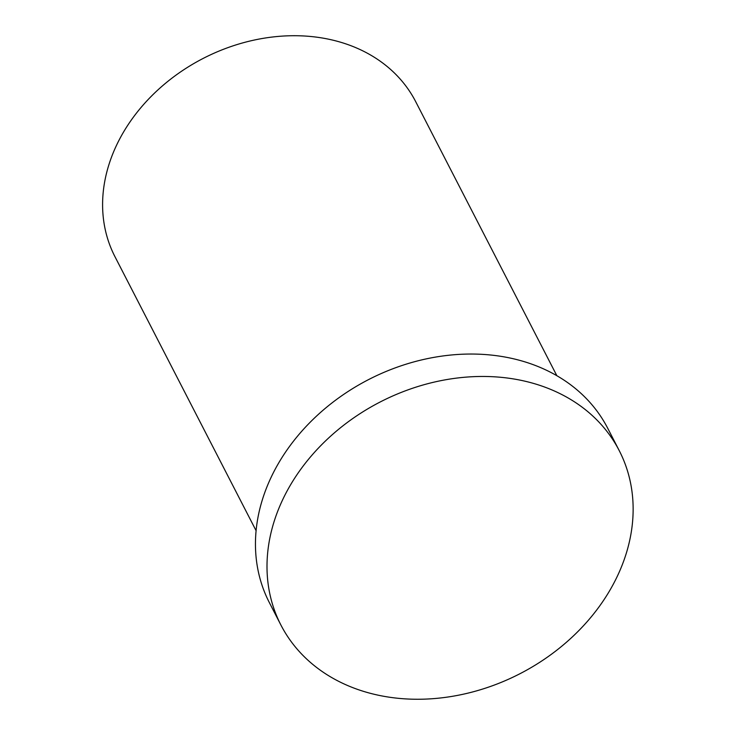 <?xml version="1.0" encoding="UTF-8"?>
<svg xmlns="http://www.w3.org/2000/svg" width="736" height="736" viewBox="0 0 736 736"><rect width="100%" height="100%" fill="white"/><g stroke="black" fill="none" stroke-linecap="round" stroke-linejoin="round"><path stroke-width="1.1" d="M256.082 530.665L114.936 256.634A169.17 135.81 -27.3 0 1 122.765 133.382A169.17 135.81 -27.3 0 1 274.372 36.8A169.17 135.81 -27.3 0 1 415.72 101.706L556.867 375.737M289.69 486.33A190.32 152.794 -27.3 0 1 460.248 377.678A190.32 152.794 -27.3 0 1 619.27 450.699A190.32 152.794 -27.3 0 1 520.039 673.679A190.32 152.794 -27.3 0 1 280.885 624.993A190.32 152.794 -27.3 0 1 289.69 486.33M280.885 624.993L269.339 602.572A190.32 152.794 -27.3 0 1 278.144 463.91A190.32 152.794 -27.3 0 1 448.702 355.258A190.32 152.794 -27.3 0 1 607.724 428.278L619.27 450.699"/></g></svg>
